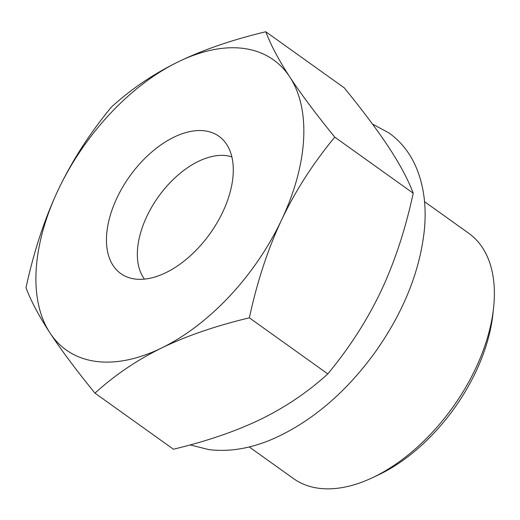 <?xml version="1.0" encoding="UTF-8"?>
<svg xmlns="http://www.w3.org/2000/svg" width="520" height="520" viewBox="0 0 520 520"><rect width="100%" height="100%" fill="white"/><g stroke="black" fill="none" stroke-linecap="round" stroke-linejoin="round"><path stroke-width="0.78" d="M424.535 201.689L468.787 233.317A150.735 88.147 125.6 0 1 493.571 307.899L492.875 314.308A142.63 83.408 125.6 0 1 377.904 475.15L372.067 477.887A150.735 88.147 125.6 0 1 318.591 488.248A150.735 88.147 125.6 0 1 293.475 478.575L249.223 446.94M493.571 307.899A150.735 88.147 125.6 0 1 372.067 477.887M94.972 393.14L173.427 449.222C207.044 441.181 236.275 431.132 261.131 419.081C285.864 406.939 308.094 391.885 327.815 373.913C349.512 347.666 367.25 320.053 381.03 291.083C394.687 262.015 405.418 229.392 413.225 193.219C408.259 179.985 400.263 164.924 389.253 148.044C378.112 131.073 363.11 111.007 344.253 87.841L265.798 31.753C232.18 39.8 202.95 49.849 178.094 61.9C153.361 74.035 131.131 89.096 111.41 107.068C89.713 133.315 71.975 160.927 58.195 189.897C44.538 218.966 33.806 251.583 26 287.755C30.966 300.995 38.961 316.056 49.979 332.937C61.113 349.908 76.115 369.974 94.972 393.14C114.692 375.167 136.923 360.113 161.655 347.971C186.511 335.92 215.742 325.871 249.353 317.831C257.159 281.651 267.897 249.035 281.554 219.973C295.328 190.996 313.066 163.384 334.769 137.137C315.906 113.971 300.911 93.899 289.77 76.934A178.289 104.26 -54.4 0 0 178.094 61.9A178.289 104.26 -54.4 0 0 58.195 189.897A178.289 104.26 -54.4 0 0 49.979 332.937A178.289 104.26 -54.4 0 0 161.655 347.971A178.289 104.26 -54.4 0 0 281.554 219.973A178.289 104.26 -54.4 0 0 289.77 76.934C278.752 60.053 270.764 44.993 265.798 31.753M413.225 193.219L334.769 137.137M327.815 373.913L249.353 317.831M204.886 130.865A84.39 49.348 125.6 0 1 224.523 141.492A84.39 49.348 125.6 0 1 213.499 228.54A84.39 49.348 125.6 0 1 134.862 279.006A84.39 49.348 125.6 0 1 127.53 277.18A84.39 49.348 125.6 0 1 119.717 192.426A84.39 49.348 125.6 0 1 204.886 130.865M226.434 155.675A76.382 44.661 -54.4 0 0 155.851 200.453A76.382 44.661 -54.4 0 0 144.482 279.123A76.382 44.661 125.6 0 1 155.851 200.453A76.382 44.661 125.6 0 1 226.434 155.675A76.382 44.661 125.6 0 1 231.855 156.904M190.138 444.918L208.78 449.599C229.58 452.16 251.368 448.428 274.144 438.418C312.403 421.038 346.138 392.21 375.362 351.936C403.689 311.772 420.037 270.978 424.404 229.547C426.693 205.056 423.534 183.378 414.915 164.528C408.837 151.573 400.244 141.083 389.142 133.048L372.457 124.04"/></g></svg>
